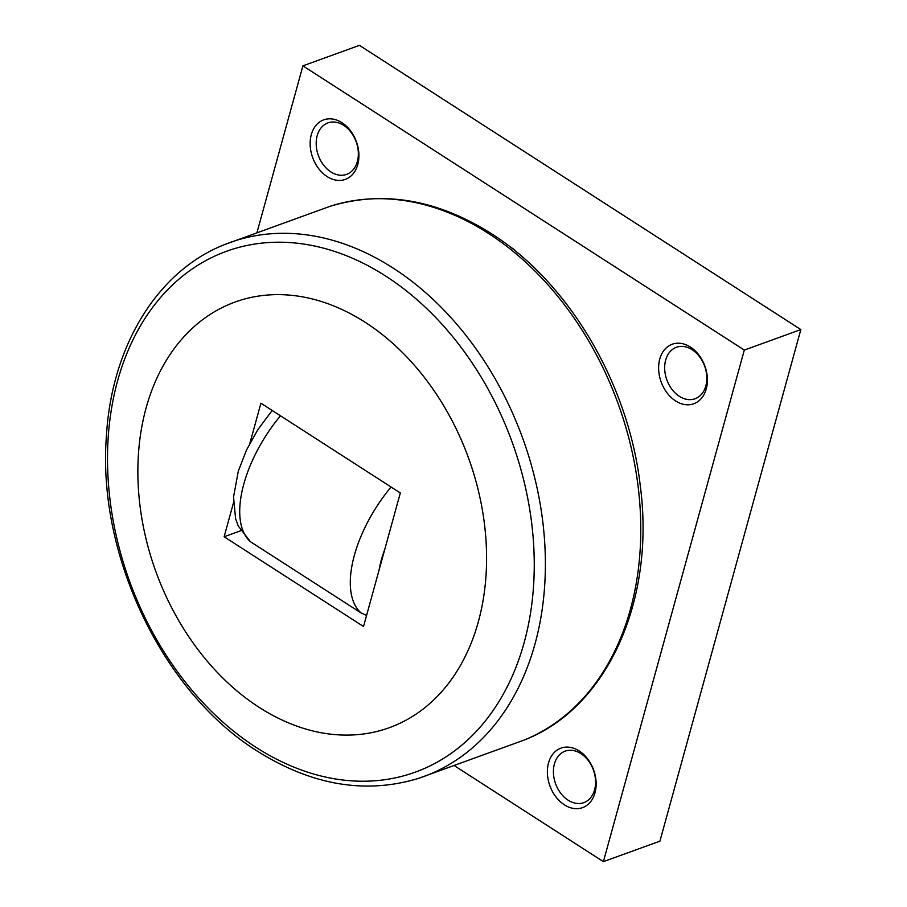 <?xml version="1.0" encoding="UTF-8"?>
<svg xmlns="http://www.w3.org/2000/svg" width="907" height="907" viewBox="0 0 907 907"><rect width="100%" height="100%" fill="white"/><g stroke="black" fill="none" stroke-linecap="round" stroke-linejoin="round"><path stroke-width="1.36" d="M454.974 766.086L603.393 861.65L744.307 350.068L302.904 65.848L257.169 231.875M510.754 247.407A15.827 11.632 70.1 0 1 512.478 248.348A15.827 11.632 70.1 0 1 516.366 251.885M357.766 164.575A31.654 23.265 70.1 0 1 327.11 176.548A31.654 23.265 70.1 0 1 311.294 134.667A31.654 23.265 70.1 0 1 341.95 122.694A31.654 23.265 70.1 0 1 357.766 164.575M706.247 388.956A31.654 23.265 70.1 0 1 675.59 400.928A31.654 23.265 70.1 0 1 659.774 359.047A31.654 23.265 70.1 0 1 690.431 347.075A31.654 23.265 70.1 0 1 706.247 388.956M594.992 792.843A31.654 23.265 70.1 0 1 564.347 804.804A31.654 23.265 70.1 0 1 548.531 762.923A31.654 23.265 70.1 0 1 579.176 750.962A31.654 23.265 70.1 0 1 594.992 792.843M357.347 161.559A27.38 20.113 70.1 0 1 346.599 174.371A27.38 20.113 70.1 0 1 323.504 165.006A27.38 20.113 70.1 0 1 317.178 135.699A27.38 20.113 70.1 0 1 327.926 122.899A27.38 20.113 70.1 0 1 351.02 132.252A27.38 20.113 70.1 0 1 357.347 161.559M705.827 385.951A27.38 20.113 70.1 0 1 695.079 398.751A27.38 20.113 70.1 0 1 671.985 389.386A27.38 20.113 70.1 0 1 665.659 360.079A27.38 20.113 70.1 0 1 676.407 347.279A27.38 20.113 70.1 0 1 699.501 356.644A27.38 20.113 70.1 0 1 705.827 385.951M594.584 789.827A27.38 20.113 70.1 0 1 583.825 802.627A27.38 20.113 70.1 0 1 560.741 793.262A27.38 20.113 70.1 0 1 554.404 763.955A27.38 20.113 70.1 0 1 565.163 751.155A27.38 20.113 70.1 0 1 588.246 760.519A27.38 20.113 70.1 0 1 594.584 789.827M302.904 65.848L359.433 45.35L800.836 329.57L659.922 841.152L603.393 861.65M744.307 350.068L800.836 329.57M478.329 621.817A226.365 166.321 -109.9 0 0 365.249 322.348A226.365 166.321 -109.9 0 0 146.118 407.901A226.365 166.321 -109.9 0 0 259.198 707.381A226.365 166.321 -109.9 0 0 478.329 621.817M249.901 443.217L260.921 403.207L400.316 492.966L379.069 570.095L363.526 626.51L224.131 536.763L233.439 502.966M366.575 615.434L361.031 612.917L250.445 541.717L238.19 525.924L235.582 518.577L233.541 496.991L238.303 471.152L246.545 449.917L258.019 429.396L272.179 410.463M224.131 536.763L240.695 530.754M630.433 609.255A284.061 208.712 -109.9 0 0 488.533 233.473A284.061 208.712 -109.9 0 0 330.205 206.274C383.208 190.266 436.913 199.381 491.311 233.609C568.95 282.565 628.676 383.978 640.263 485.698C655.523 600.366 607.327 708.197 523.838 740.18A284.061 208.712 -109.9 0 0 630.433 609.255M224.755 244.527C157.41 270.853 111.595 346.168 106.425 435.927C97.06 554.903 162.602 692.222 257.271 751.087C311.668 785.315 365.374 794.43 418.376 778.421A284.061 208.712 -109.9 0 0 535.028 643.857A284.061 208.712 -109.9 0 0 393.128 268.075A284.061 208.712 -109.9 0 0 224.755 244.527L330.205 206.274M524.155 642.609A277.02 203.542 -109.9 0 0 385.77 276.125A277.02 203.542 -109.9 0 0 117.604 380.838A277.02 203.542 -109.9 0 0 255.989 747.311A277.02 203.542 -109.9 0 0 524.155 642.609M280.478 415.803A98.149 47.912 122.8 0 0 243.813 484.021A98.149 47.912 122.8 0 0 250.445 541.717M391.064 487.014A98.149 47.912 122.8 0 0 354.388 555.22A98.149 47.912 122.8 0 0 361.031 612.917M384.772 549.381A78.512 38.332 122.8 0 0 379.069 570.095M418.376 778.421L523.838 740.18"/></g></svg>
